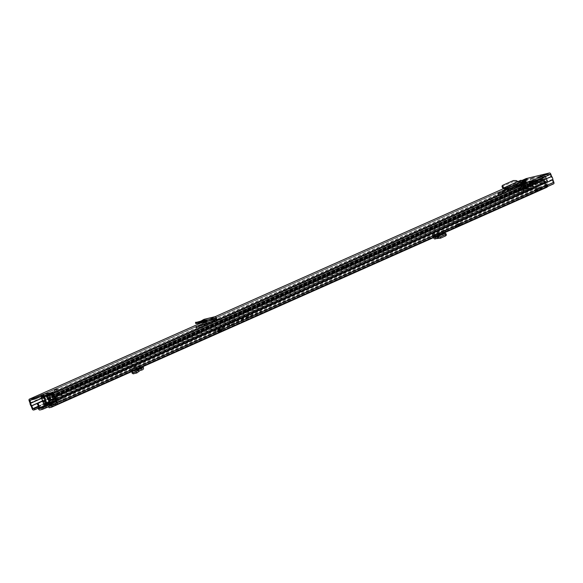 <?xml version="1.0" encoding="UTF-8"?>
<svg xmlns="http://www.w3.org/2000/svg" width="583" height="583" viewBox="0 0 583 583"><rect width="100%" height="100%" fill="white"/><g stroke="black" fill="none" stroke-linecap="round" stroke-linejoin="round"><path stroke-width="0.44" stroke-dasharray="2.92 2.19" d="M52.915 393.459L53.002 396.52A2.026 1.144 -113.9 0 0 54.059 398.561A1.523 0.86 66.1 0 1 54.838 399.996A1.523 0.86 66.1 0 1 54.489 401.119A1.523 0.86 66.1 0 1 54.401 401.148L47.536 402.809A1.523 0.86 66.1 0 1 46.166 401.592A1.523 0.86 66.1 0 1 46.042 400.499A2.026 1.144 -113.9 0 0 45.875 399.034A2.026 1.144 -113.9 0 0 45.518 398.327L43.987 396.025L52.696 393.926L51.778 394.334L51.989 392.876L53.235 393.197L52.813 392.067M47.536 402.809L46.625 403.217A1.523 0.86 66.1 0 1 45.248 402A1.523 0.86 66.1 0 1 45.124 400.907A2.026 1.144 -113.9 0 0 44.957 399.442A2.026 1.144 -113.9 0 0 44.6 398.736L43.069 396.433L43.987 396.025L42.836 395.085M58.111 390.34L54.707 391.448L58.111 390.34M498.808 194.452L502.75 192.856L498.414 194.547L498.808 194.452L498.385 193.323M534.108 178.996L530.712 180.103L534.108 178.996M522.04 184.141L525.975 182.545L521.217 184.279L522.04 184.141L521.61 183.011L522.762 182.654M507.028 189.971L507.458 191.107L503.034 192.055L517.019 185.962L516.596 184.833L523.257 183.157M507.596 188.608L514.002 185.766L514.425 186.903M516.596 184.833L514.002 185.766M521.712 180.628L519.577 181.583L522.025 180.985M522.608 182.253L520.794 183.142L521.61 183.011M205.551 322.231L206.79 321.685A0.51 0.415 76.4 0 1 206.229 321.379L205.872 320.417A1.72 1.414 -103.6 0 0 204.167 319.316M516.647 186.698L524.19 183.885M523.935 185.183L523.709 184.571L522.025 185.642L523.935 185.183L519.045 187.354L518.819 186.742L517.136 187.813L519.045 187.354M522.025 185.642L517.136 187.813M212.613 321.226L213.043 322.363L206.812 325.081L196.048 327.916L201.23 325.489M213.043 322.363L217.743 320.278A1.72 1.414 -103.6 0 1 216.074 319.695M207.118 322.858L217.743 320.278M507.458 191.107L509.396 190.634A1.72 0.977 66.1 0 1 508.055 189.723M517.019 185.962L523.687 184.294A1.72 0.977 66.1 0 1 522.346 183.383A1.72 0.977 66.1 0 1 522.128 182.916L521.231 181.444L518.156 182.625L516.21 181.641L513.412 181.612L513.419 180.541M545.681 175.891L538.065 178.354L545.681 175.891L542.584 177.465L543.502 179.914L546.555 178.558L545.637 176.11M520.007 182.712L527.622 180.256L520.007 182.712L523.242 181.517L524.168 183.966L521.107 185.321L520.189 182.873M43.426 394.334L44.024 395.332L42.807 395.653M38.194 408.224L531.456 189.213L531.026 188.083L529.488 188.141L528.358 185.212A2.23 1.261 66.1 0 1 527.411 182.69L526.515 179.746L549.864 174.113L551.146 176.962A2.23 1.261 66.1 0 1 552.094 179.477L553.129 182.741L56.558 402.962M47.864 395.915L54.94 392.694L43.761 395.668M523.498 180.635A1.421 0.802 -113.9 0 1 523.84 181.167A1.421 0.802 -113.9 0 1 523.92 181.357L524.838 183.805L521.785 185.161A1.421 0.802 66.1 0 1 521.829 185.299L522.412 187.179A1.421 0.802 66.1 0 1 522.47 187.413L522.616 188.156L525.677 186.793L524.904 186.64L524.168 183.966M525.677 186.793L525.531 186.057A1.421 0.802 -113.9 0 0 525.465 185.824L524.889 183.944A1.421 0.802 -113.9 0 0 524.838 183.805M521.107 185.321L521.851 187.996L524.904 186.64M544.325 181.758L543.509 179.936L546.57 178.58L547.787 181.116L544.726 182.472L544.325 181.758L547.379 180.402M545.885 178.719A1.421 0.802 -113.9 0 0 545.943 178.857L546.752 180.686A1.421 0.802 -113.9 0 0 546.861 180.905L547.255 181.583L544.194 182.938L543.808 182.26A1.421 0.802 66.1 0 1 543.699 182.042L542.882 180.213A1.421 0.802 66.1 0 1 542.824 180.074L545.885 178.719L544.967 176.277A1.421 0.802 -113.9 0 1 544.901 176.081A1.421 0.802 -113.9 0 1 545.105 174.827M521.785 185.161L520.867 182.712A1.421 0.802 66.1 0 0 520.787 182.523A1.421 0.802 66.1 0 0 519.577 181.583M542.161 176.124L542.117 176.146A1.421 0.802 66.1 0 0 541.847 177.443A1.421 0.802 66.1 0 0 541.906 177.633L542.824 180.074M531.456 189.213L530.187 189.519A1.523 0.86 66.1 0 1 528.81 188.309L527.863 185.773A3.447 1.946 66.1 0 1 526.609 182.45L525.779 180.234A1.523 0.86 66.1 0 1 525.932 178.689M38.208 406.89L531.026 188.083M55.647 404.689L552.276 184.184L551.846 183.055M553.537 183.878L552.276 184.184M553.129 182.741L56.515 403.239L553.129 182.741M31.227 406.271L527.863 185.773M29.981 402.948L526.609 182.45M537.643 177.217L538.065 178.354M540.907 176.43L541.126 176.992M527.192 179.119L527.622 180.256M524.139 180.482L524.562 181.612M542.584 177.465L545.666 175.898M544.194 182.938L544.726 182.472M547.255 181.583L547.787 181.116M522.616 188.156L521.851 187.996M43.004 396.316L51.778 394.334L52.084 396.928A2.026 1.144 -113.9 0 0 53.148 398.969A1.523 0.86 66.1 0 1 53.928 400.397A1.523 0.86 66.1 0 1 53.57 401.527A1.523 0.86 66.1 0 1 53.49 401.556L46.625 403.217M51.989 392.876L52.23 392.505L53.009 393.343M42.989 394.735L43.776 395.573M518.076 181.517L520.706 180.351M520.189 180.628L520.619 181.772M505.519 187.179L518.382 181.575L504.353 187.806M502.655 185.321L502.699 186.371L513.412 181.612M521.319 183.63L521.741 184.76M502.699 186.371L501.999 187.15M518.87 182.69L504.2 188.826M195.866 322.224L199.007 322.159L201.186 320.941M205.354 321.882A1.72 1.414 -103.6 0 1 205.318 321.787L204.954 320.825A0.51 0.415 76.4 0 0 204.363 320.533L199.175 323.361M201.055 321.014L201.485 322.151M209.363 319.659L199.007 322.159L209.297 319.666M523.709 184.571L518.819 186.742M523.869 183.033L521.537 184.527M49.438 403.057L49.723 400.783L51.144 400.295L52.995 402.197L53.855 401.643L46.079 404.055L52.055 402.613L50.218 400.849L48.746 401.272L47.092 396.87L48.564 396.447L49.198 394.436L47.551 395.085M50.218 400.849L48.564 396.447M49.723 400.783L48.068 396.382L46.188 394.983L51.421 393.248L54.357 400.936L51.661 401.607L48.965 394.429L49.504 393.714L49.11 393.875L54.693 393.022L47.813 395.784M47.566 395.121L53.417 392.789L50.138 394.028L49.744 395.886L48.068 396.382M49.198 394.436L51.464 393.889L50.138 394.028M46.188 394.983L43.025 395.93L46.079 404.055M52.055 402.613L55.436 401.614L52.995 402.197M46.997 403.647L43.944 395.522M51.187 400.426L49.54 396.025M55.436 401.614L52.383 393.481M54.518 402.015L51.464 393.889M45.292 395.383L47.201 396.775M48.855 401.177L48.542 403.458M47.966 394.21A0.51 0.503 13.7 0 1 48.622 394.509L47.34 394.254L42.843 395.864L47.398 394.232L48.615 394.487L51.319 401.694L43.922 404.449M523.242 187.835A1.523 0.86 66.1 0 1 522.281 187.347L521.049 185.911L524.285 184.447L525.873 185.751A1.523 0.86 -113.9 0 0 526.835 186.247L535.274 184.206A1.523 0.86 -113.9 0 0 535.362 184.177A1.523 0.86 -113.9 0 0 535.741 183.368L535.515 181.736L532.192 183.222L532.148 184.964A1.523 0.86 66.1 0 1 531.769 185.773A1.523 0.86 66.1 0 1 531.689 185.802L523.242 187.835L48.163 398.779A1.523 0.86 66.1 0 1 47.194 398.284L45.904 396.848L42.552 397.978A3.622 2.048 66.1 0 1 43.893 400.987L44.009 401.847A2.23 1.261 -113.9 0 0 45.554 404.296L528.424 189.898L528.482 190.976L45.612 405.374L45.554 404.296M545.462 185.78L62.585 400.178L63.277 401.104L546.154 186.706L545.462 185.78A2.23 1.261 -113.9 0 0 545.061 183.062L544.566 182.29A3.622 2.048 66.1 0 1 543.604 179.185L540.018 179.739L539.945 181.502A1.523 0.86 66.1 0 1 539.559 182.311A1.523 0.86 66.1 0 1 539.479 182.341L531.04 184.381A1.523 0.86 66.1 0 1 530.071 183.885L528.781 182.45L525.429 183.579A3.622 2.048 66.1 0 1 526.762 186.589L526.886 187.449A2.23 1.261 -113.9 0 0 528.424 189.898M532.534 183.062L531.565 182.209A1.523 0.86 -113.9 0 0 531.346 182.894L531.273 184.658L528.621 185.532L523.089 186.859L523.935 186.443L522.82 186.706L521.523 185.27A1.523 0.86 -113.9 0 0 520.874 184.789L524.46 183.193A1.523 0.86 66.1 0 1 525.115 183.674L526.413 185.11L534.866 183.069L534.939 181.298A1.523 0.86 66.1 0 1 535.15 180.613L531.565 182.209L532.06 181.94L532.534 183.062M62.585 400.178A2.23 1.261 -113.9 0 0 62.184 397.46L61.689 396.688A3.622 2.048 66.1 0 1 60.727 393.583L57.141 394.137L57.068 395.901A1.523 0.86 66.1 0 1 56.689 396.71A1.523 0.86 66.1 0 1 56.602 396.739L48.163 398.779M535.15 180.613L535.777 181.626L535.209 180.548M75.141 387.141L99.03 376.421L105.603 374.701L81.533 385.443L75.141 387.141L74.529 386.026L74.915 385.8L98.6 375.284L104.787 373.79L81.103 384.306L74.711 386.004M250.508 310.302L226.619 321.022L220.432 322.516L244.117 312L250.508 310.302L250.085 309.165L226.197 319.885L219.623 321.605L243.694 310.863L250.085 309.165M348.306 266.876L324.418 277.595L317.844 279.315L341.915 268.574L348.306 266.876L347.883 265.746L323.995 276.466L317.808 277.96L341.492 267.444L347.883 265.746M489.173 203.307L513.062 192.587L519.635 190.874L495.565 201.609L489.173 203.307L488.569 202.192L488.955 201.966L512.639 191.45L519.213 189.737L495.142 200.472L488.751 202.17M446.665 223.318L440.478 224.812L464.163 214.296L470.736 212.584L446.665 223.318L446.243 222.189L440.056 223.683L463.74 213.167L470.313 211.447L446.243 222.189M521.049 185.911L520.779 184.738M63.277 401.104A3.447 1.946 -113.9 0 0 62.658 396.892L62.162 396.127A2.405 1.363 66.1 0 1 61.521 394.064A1.421 0.802 -113.9 0 0 61.047 392.709A1.421 0.802 -113.9 0 0 60.093 392.184L56.733 392.993A1.523 0.86 -113.9 0 0 56.646 393.022A1.523 0.86 -113.9 0 0 56.267 393.831L56.194 395.602L47.733 397.642L46.443 396.207A1.523 0.86 -113.9 0 0 45.474 395.711L42.114 396.527A1.421 0.802 -113.9 0 0 42.034 396.549A1.421 0.802 -113.9 0 0 42.216 398.728A2.405 1.363 66.1 0 1 43.106 400.725L43.222 401.585A3.447 1.946 -113.9 0 0 45.612 405.374M546.154 186.706A3.447 1.946 -113.9 0 0 545.535 182.494L545.039 181.728A2.405 1.363 66.1 0 1 544.398 179.666A1.421 0.802 -113.9 0 0 543.924 178.311A1.421 0.802 -113.9 0 0 542.97 177.786L539.603 178.595A1.523 0.86 -113.9 0 0 539.523 178.624A1.523 0.86 -113.9 0 0 539.144 179.433L539.071 181.204L530.61 183.244L529.32 181.809A1.523 0.86 -113.9 0 0 528.351 181.313L524.991 182.129A1.421 0.802 -113.9 0 0 524.911 182.151A1.421 0.802 -113.9 0 0 525.094 184.33A2.405 1.363 66.1 0 1 525.983 186.327L526.099 187.187A3.447 1.946 -113.9 0 0 528.482 190.976M539.071 181.204L534.851 183.069L539.071 181.204M56.194 395.602L531.259 184.665L56.194 395.602M529.247 181.743A1.013 0.576 -113.9 0 0 528.635 181.451L530.158 180.774A1.013 0.576 66.1 0 1 530.77 181.065L529.247 181.743L529.823 182.406L539.129 180.154L540.66 179.477L540.689 178.675A1.013 0.576 66.1 0 1 540.944 178.179A1.013 0.576 66.1 0 1 540.995 178.158L544.865 177.225A1.013 0.576 66.1 0 1 545.783 178.034L547.911 183.703A2.026 1.144 66.1 0 1 547.612 185.831A2.026 1.144 66.1 0 1 547.495 185.868L546.614 185.154L545.083 185.831A1.72 0.977 -113.9 0 0 545.178 185.795A1.72 0.977 -113.9 0 0 545.469 184.075A1.72 0.977 -113.9 0 0 544.085 182.603L533.999 187.085L532.199 183.667L529.947 184.213L529.852 186.706L523.935 188.958L518.309 190.313A4.052 3.323 76.4 0 0 520.218 190.524A4.052 3.323 76.4 0 0 520.685 190.364L522.718 189.46L522.361 188.513L520.495 188.965L518.695 186.924L516.443 187.471L517.296 191.115A1.72 0.977 -113.9 0 0 517.187 193.031A1.72 0.977 -113.9 0 0 518.688 194.248A1.72 0.977 -113.9 0 0 518.783 194.219A1.72 0.977 -113.9 0 0 519.162 192.849A1.72 0.977 -113.9 0 0 518.178 191.217L517.573 188.644L518.783 188.353L520.583 190.386L530.763 187.93L530.858 185.43L532.068 185.139L533.336 187.558A1.72 0.977 -113.9 0 0 533.685 189.431A1.72 0.977 -113.9 0 0 535.005 190.306A1.72 0.977 -113.9 0 0 535.099 190.277A1.72 0.977 -113.9 0 0 535.383 188.549A1.72 0.977 -113.9 0 0 533.999 187.085M546.614 185.154A1.72 0.977 66.1 0 1 545.294 184.272A1.72 0.977 66.1 0 1 544.952 182.399L533.336 187.558M544.085 182.603L542.285 179.192L540.033 179.732L539.938 182.231L530.581 184.49L528.781 182.45L526.529 182.996L527.382 186.64A1.72 0.977 -113.9 0 0 527.272 188.557A1.72 0.977 -113.9 0 0 528.766 189.766L528.912 190.145L530.443 189.468L530.056 190.08A2.026 1.144 66.1 0 1 528.22 188.462L526.689 189.14A2.026 1.144 -113.9 0 0 528.526 190.758L528.912 190.145M527.382 186.64L517.296 191.115M526.012 182.421L520.677 184.425L526.012 182.421A1.013 0.576 66.1 0 1 526.93 183.23L523.337 184.826A1.013 0.576 -113.9 0 0 522.426 184.017M527.287 184.177L523.694 185.773L529.889 184.279L533.474 182.683L527.287 184.177L526.93 183.23M522.783 187.952L521.428 185.926L524.409 184.6L526.376 186.356L535.741 184.097L535.515 181.918L532.541 183.244L532.148 185.686L520.495 188.965M539.938 182.231L535.741 184.097M530.581 184.49L526.376 186.356M527.812 187.529L523.009 189.664L524.11 192.594L530.661 189.832L528.876 190.677L527.812 187.529L528.883 190.67L522.55 193.177L530.654 189.839M530.683 189.628L533.205 184.986L527.834 187.522M544.952 182.399L543.677 179.987L542.467 180.278L542.445 182.333A13.679 1.159 -20.6 0 0 542.54 182.1A13.679 1.159 -20.6 0 0 531.944 184.869L533.124 185.292L542.372 182.77L530.763 187.93M532.199 185.234L520.583 190.386M532.155 185.248L529.153 190L522.368 193.009L521.187 190.131L522.332 193.053L523.847 192.689L522.747 189.759L521.224 190.124M539.129 180.154L539.158 179.353L540.689 178.675M530.77 181.065L531.353 181.728L529.823 182.406M540.66 179.477L531.353 181.728M539.472 178.835A1.013 0.576 -113.9 0 0 539.413 178.857A1.013 0.576 -113.9 0 0 539.158 179.353M546.759 185.532L545.229 186.21L545.972 186.545A2.026 1.144 -113.9 0 0 546.082 186.509A2.026 1.144 -113.9 0 0 546.38 184.381L547.911 183.703M544.865 177.225L540.995 178.158M531.944 184.869L530.392 183.193L518.783 188.353M530.392 183.193L517.573 188.644M529.182 183.485L529.787 186.064L518.178 191.217M529.787 186.064A1.72 0.977 66.1 0 1 530.778 187.697A1.72 0.977 66.1 0 1 530.392 189.06A1.72 0.977 66.1 0 1 530.297 189.089L528.766 189.766M526.529 182.996L516.443 187.471M45.904 396.848L518.695 186.924M520.75 184.417L521.552 186.545L520.83 184.337M522.361 188.513L518.309 190.313M532.148 185.686L529.852 186.706M535.005 180.249L535.799 182.377L535.077 180.242L529.736 182.253L534.924 180.336M57.156 394.13L529.947 184.213M542.285 179.192L532.199 183.667M543.677 179.987L532.068 185.139M542.467 180.278L530.858 185.43M542.445 182.333L542.372 182.77M523.935 188.958A4.052 3.323 76.4 0 0 525.844 189.162A4.052 3.323 76.4 0 0 526.311 189.001L528.344 188.105L522.718 189.46M528.344 188.105L527.987 187.158M530.158 180.774L524.766 182.384L528.635 181.451M545.783 178.034L544.252 178.711L546.38 184.381M531.893 184.891L532.928 184.643L531.929 181.998L530.858 182.253L531.82 184.804M530.297 189.089L530.443 189.468M524.766 182.384A1.013 0.576 -113.9 0 0 524.715 182.406A1.013 0.576 -113.9 0 0 524.562 183.47L526.085 182.792L528.22 188.462M526.085 182.792A1.013 0.576 66.1 0 1 526.238 181.728A1.013 0.576 66.1 0 1 526.296 181.707M530.858 182.253A13.679 1.159 159.4 0 1 541.549 179.455A13.679 1.159 159.4 0 1 541.439 179.702L542.394 182.253M541.439 179.702L540.361 179.958L541.359 182.61L542.394 182.355M524.562 183.47L526.689 189.14M545.229 186.21L545.083 185.831M544.252 178.711A1.013 0.576 -113.9 0 0 543.334 177.902M541.359 182.61A12.411 1.049 -20.6 0 0 541.359 182.545A12.411 1.049 -20.6 0 0 532.928 184.643M531.929 181.998A12.411 1.049 159.4 0 1 540.361 179.899A12.411 1.049 159.4 0 1 540.361 179.958M523.694 185.773L523.337 184.826M529.736 182.253A1.013 0.576 -113.9 0 0 529.685 182.268A1.013 0.576 -113.9 0 0 529.532 183.332L533.124 181.736A1.013 0.576 66.1 0 1 533.27 180.672A1.013 0.576 66.1 0 1 533.328 180.657M529.889 184.279L529.532 183.332M533.474 182.683L533.124 181.736M532.235 185.307L533.124 185.292L530.661 189.832L524.081 192.805L522.288 193.06L521.187 190.131M529.153 190L532.323 185.481M457.225 226.474L460.257 224.215L461.328 224.535L454.529 226.758L457.225 226.474L460.526 224.819M457.939 224.644L460.118 223.559L456.168 224.863L460.118 223.559L459.273 223.267L456.095 224.674L460.06 223.398M218.581 331.851L222.006 330.459L218.581 331.851M221.139 329.169L217.714 330.561L221.139 329.169M535.318 191.217L539.166 189.65L535.318 191.217M538.255 188.367L534.4 189.934L538.255 188.367M136.437 367.385L136.939 368.704L143.287 365.905A0.51 0.415 -103.6 0 0 143.083 366.547L136.888 368.041A0.51 0.415 -103.6 0 1 137.092 367.399L130.942 370.154L130.446 368.828L133.85 368.303L142.784 364.586A1.924 1.581 76.4 0 0 142.012 367.028L142.019 367.042M130.104 369.207L130.599 370.533L130.228 370.569L130.942 370.154M130.599 370.533L134.345 369.629L133.85 368.303M136.939 368.704L134.345 369.629M460.257 224.215L454.529 226.758M457.713 226.335L461.328 224.535M433.468 237.631A1.924 1.086 66.1 0 1 433.38 237.419L432.637 236.261L434.809 235.736L434.306 234.41L439.487 232.828L445.018 230.154L445.514 231.473L441.047 232.53L441.783 233.688A1.924 1.086 66.1 0 0 443.619 235.197L444.304 234.913L443.801 233.586M434.809 235.736L437.374 235.087L436.878 233.768M439.487 232.828L439.983 234.147L437.374 235.087M439.983 234.147L445.069 231.896L444.567 230.569M445.514 231.473L445.069 231.896M51.078 405.287L58.723 401.891L57.404 397.081L58.278 398.014L544.362 182.195L545.462 182.26L546.205 183.711L544.93 182.341A3.673 2.077 -113.9 0 0 546.278 185.292L546.358 185.955L535.588 188.557L536.083 189.876L535.158 190.102A1.72 0.977 66.1 0 1 533.598 188.724L533.503 188.484A1.618 0.918 66.1 0 1 533.343 187.624A2.252 1.275 -113.9 0 0 533.241 186.844C532.702 185.489 531.776 185.059 530.464 185.547L530.545 184.381L533.365 185.139L533.241 186.844M536.083 189.876L537.125 187.697L535.318 180.956A1.013 0.576 66.1 0 1 535.522 180.052A1.013 0.576 66.1 0 1 535.58 180.03L542.511 178.362A1.013 0.576 66.1 0 1 543.356 179.01L546.504 185.438L545.856 187.507L546.861 187.274M48.564 406.766L55.83 404.631L48.943 407.787M134.156 368.711L133.653 367.385L130.446 368.828M133.653 367.385L136.597 366.08A1.924 1.581 76.4 0 0 135.817 368.522L136.101 369.272A0.51 0.415 -103.6 0 1 136.116 369.658M50.903 405.09L50.284 404.522M50.648 404.413L55.145 403.327L55.647 404.646M55.443 404.85L55.145 403.327M54.948 403.531L51.064 405.251M535.588 188.557L534.662 188.783L534.276 188.192A3.673 2.077 -113.9 0 0 533.365 185.139M434.306 234.41L432.141 234.934A1.924 1.086 66.1 0 1 433.672 236.013A1.924 1.086 66.1 0 1 433.883 236.472L434.204 237.31M445.018 230.154L440.544 231.203A1.924 1.086 66.1 0 1 442.074 232.282A1.924 1.086 66.1 0 1 442.293 232.741L442.606 233.572M38.252 408.384L45.124 405.331A1.618 0.918 66.1 0 1 45.029 404.041A2.252 1.275 -113.9 0 0 44.272 401.162A2.252 1.275 -113.9 0 0 44.038 400.907L44.461 400.208L530.545 184.381M44.432 400.579L44.381 401.374L530.464 185.547M46.662 404.689L45.008 400.74A3.673 2.077 66.1 0 1 46.021 404.456M37.159 403.961L44.038 400.907L44.738 401.68L44.272 401.162M44.381 401.374L45.889 404.988L533.503 188.484M54.875 397.934L543.487 181.255L544.362 182.195M544.93 182.341L544.551 181.291L543.487 181.255M55.181 398.502L56.609 397.876L58.278 398.014L58.781 400.543L57.936 400.922A1.618 0.918 66.1 0 1 58.285 401.25L59.051 400.907L58.781 400.543M546.205 183.711A2.252 1.275 -113.9 0 0 546.665 184.41A1.618 0.918 66.1 0 1 547.124 185.197L547.211 185.438A1.72 0.977 66.1 0 1 547.357 186.633M545.389 186.159L545.885 187.478L536.433 189.766L535.937 188.44L537.125 187.697L546.504 185.438L545.389 186.159M542.285 179.491L545.433 185.911L536.054 188.178L534.254 181.43A1.013 0.576 66.1 0 1 534.458 180.526A1.013 0.576 66.1 0 1 534.509 180.511L541.439 178.835A1.013 0.576 66.1 0 1 542.285 179.491L543.356 179.01M57.957 402.234L57.855 402.088A3.673 2.077 66.1 0 1 55.655 397.584L56.609 397.876A2.252 1.275 -113.9 0 0 57.936 400.922L56.099 401.738M546.278 185.292L50.976 405.141M42.668 401.119L44.636 400.244A3.673 2.077 66.1 0 1 45.008 400.74M446.418 235.146L445.448 234.504L444.304 234.913M443.211 232.005L442.716 230.679M134.746 370.285L135.249 371.619L136.269 371.284A1.924 1.581 76.4 0 0 137.173 368.799L136.888 368.041M135.249 371.619L133.529 372.238L133.106 373.856M140.343 367.21L139.847 365.891M132.669 371.203L134.564 370.351M216.191 329.052L222.181 326.618L216.191 329.052M216.687 330.372L222.684 327.938L216.687 330.372M230.015 325.387L249.021 317.852L221.97 329.38A5.211 0.445 159.4 0 1 215.681 331.589A5.211 0.445 159.4 0 1 214.733 331.683A5.211 0.445 159.4 0 1 216.089 330.831L232.726 322.953L261.235 311.249L230.015 325.387L229.272 323.405L248.963 315.498L221.219 327.398A5.211 0.445 159.4 0 1 214.938 329.606A5.211 0.445 159.4 0 1 213.99 329.694A5.211 0.445 159.4 0 1 215.346 328.848L251.499 312.816L252.25 314.798M220.279 328.776L218.224 329.614L220.279 328.776M218.698 330.255L220.746 329.417L218.698 330.255M256.833 312.867L256.083 310.877L259.654 309.755L229.272 323.405M256.083 310.877L254.705 311.533L255.449 313.523M253.204 314.405L252.461 312.415L254.705 311.533M252.461 312.415L251.499 312.816M220.709 325.307L233.185 319.768L220.709 325.307L221.023 326.159M246.988 316.124L247.731 318.107M233.929 320.533L234.672 322.523M233.185 319.768L233.506 320.621M218.224 330.904L221.649 329.512L218.224 330.904M218.836 330.634L220.891 329.796L218.836 330.634M216.876 330.291L222.444 328.025L216.876 330.291M216.38 328.965L221.948 326.706L216.38 328.965M46.042 400.499L45.124 400.907M201.113 322.902L214.989 316.744L201.069 322.916M503.734 188.542L521.661 180.584M217.197 319.171L206.79 321.685M509.396 190.634L523.687 184.294M526.5 179.753L29.871 400.259L526.515 179.746M53.235 394.618L549.864 174.113M54.357 393.029L53.935 391.893M525.465 185.824L522.412 187.179M524.889 183.944L521.829 185.299M521.115 185.343L524.175 183.988M524.751 185.868L521.698 187.223M545.943 178.857L542.882 180.213M543.699 182.042L546.752 180.686M523.92 181.357L520.867 182.712M541.906 177.633L544.967 176.277M56.544 402.926L553.172 182.421M55.487 400.106L552.116 179.6M55.465 399.982L552.094 179.477M54.518 397.468L551.146 176.962M54.452 397.358L551.081 176.853M53.512 394.859L550.141 174.353M38.245 406.621L529.765 188.382M38.238 406.256L529.488 188.141M42.581 400.893L528.358 185.212M42.625 401.017L528.424 185.321M41.641 398.378L527.411 182.69M41.597 398.269L527.396 182.574M31.351 399.902L526.456 180.074M33.559 410.024L530.187 189.519M32.182 408.807L528.81 188.309M29.15 400.74L525.779 180.234M525.203 181.656L525.553 182.581M521.217 183.106L521.647 184.235M524.838 181.83L525.159 182.676M501.978 191.967L502.327 192.893M497.991 193.418L498.414 194.547M501.613 192.15L501.934 192.988M546.861 180.905L543.808 182.26M547.393 180.431L544.34 181.794M525.531 186.057L522.47 187.413M521.705 187.26L524.758 185.897M54.059 398.561L53.148 398.969M53.002 396.52L52.084 396.928M54.401 401.148L53.49 401.556M45.518 398.327L44.6 398.736M507.837 189.264L522.128 182.916M503.807 191.618L503.486 190.772M506.955 187.784L521.224 181.451L506.948 187.792M507.436 188.185L521.719 181.838M516.217 180.57L516.21 181.641M502.918 190.903L503.348 192.033M216.752 318.843L206.229 321.379M216.395 317.873L205.872 320.417M210.193 320.606L205.318 321.787M204.239 325.999L203.817 324.862M195.997 326.75L196.42 327.886M210.004 320.708L199.634 323.215M214.887 317.997L204.363 320.533M213.546 318.748L204.954 320.825M196.325 322.37L196.493 323.565M206.389 323.944L206.812 325.081M196.748 327.515L196.42 326.648M47.296 404.041L47.609 403.997A0.51 0.503 -166.3 0 1 46.961 403.698L46.946 403.691M47.31 395.821L50.466 403.276L49.949 403.436L50.648 403.261A0.51 0.503 13.7 0 1 50 402.962L48.775 400.718M49.949 403.436L49.373 403.145M46.917 404.157L47.427 404.012L44.25 396.506M45.197 404.689L50.393 402.379L54.059 401.607A0.51 0.503 -166.3 0 0 54.357 400.958L51.574 393.54M51.705 393.306L53.476 392.767L54.693 393.022L57.396 400.2C58.22 400.674 56.157 401.687 51.217 403.239L50 402.984L57.396 400.2L54.7 400.871L54.751 401.439L56.471 400.915L50.648 403.261M41.218 397.271L48.615 394.487L51.712 402.175M51.02 402.343A0.51 0.503 13.7 0 0 51.333 401.986L51.319 401.672A0.51 0.503 13.7 0 1 51.333 401.986L48.965 394.429M54.751 401.439L54.059 401.607M47.194 398.284L522.281 187.347L522.623 186.604L47.544 397.54L47.194 398.284M526.835 186.247L531.04 184.381M525.873 185.751L530.071 183.885L530.421 183.142L526.216 185.008L525.873 185.751M57.061 394.297L532.148 183.361L531.346 182.894L56.267 393.831L57.061 394.297M535.741 181.765L539.938 179.899L539.144 179.433L534.939 181.298L535.741 181.765M535.741 183.368L539.945 181.502L539.144 181.036L534.946 182.902L535.741 183.368M535.274 184.206L539.479 182.341M56.602 396.739L531.689 185.802M57.068 395.901L532.148 184.964L531.353 184.498L56.267 395.434L57.068 395.901M524.773 184.41L528.97 182.545L529.32 181.809L525.115 183.674L524.773 184.41M46.093 396.943L521.18 186.006L521.523 185.27L46.443 396.207L46.093 396.943M47.733 397.642L522.82 186.706M526.413 185.11L530.61 183.244M56.733 392.993L539.603 178.595M45.474 395.711L528.351 181.313M545.039 181.728L61.689 396.688L545.039 181.728M545.535 182.494L62.184 397.46L545.535 182.494M43.106 400.725L43.893 400.987L526.762 186.589L525.983 186.327L43.106 400.725M43.222 401.585L44.009 401.847L526.886 187.449L526.099 187.187L43.222 401.585M60.727 393.583L543.604 179.185M60.523 393.321L543.4 178.923M42.552 397.978L525.429 183.579M42.537 397.657L525.414 183.259M61.521 394.064L544.398 179.666M60.093 392.184L542.97 177.786M42.216 398.728L525.094 184.33M42.114 396.527L203.161 325.022M209.108 322.377L524.991 182.129M444.916 222.662L445.339 223.792M469.927 211.673L470.35 212.802M470.131 211.469L470.554 212.598M465.066 212.686L465.489 213.823M463.74 213.167L464.163 214.296M440.056 223.683L440.478 224.812M439.852 223.887L440.274 225.016M488.955 201.966L489.377 203.103M493.816 200.953L494.238 202.082M495.142 200.472L495.565 201.609M518.826 189.956L519.249 191.093M519.03 189.752L519.453 190.889M513.966 190.976L514.388 192.113M512.639 191.45L513.062 192.587M347.679 265.95L348.109 267.08M342.819 266.97L343.241 268.1M341.492 267.444L341.915 268.574M317.808 277.96L318.231 279.089M317.604 278.164L318.034 279.293M322.669 276.94L323.091 278.076M323.995 276.466L324.418 277.595M249.881 309.369L250.311 310.506M245.02 310.389L245.443 311.526M243.694 310.863L244.117 312M220.01 321.379L220.432 322.516M219.806 321.583L220.236 322.72M224.87 320.358L225.293 321.495M226.197 319.885L226.619 321.022M74.915 385.8L75.338 386.937M79.776 384.78L80.206 385.917M81.103 384.306L81.533 385.443M104.787 373.79L105.217 374.927M104.991 373.586L105.421 374.723M99.926 374.811L100.356 375.948M98.6 375.284L99.03 376.421M523.862 186.451L524.285 187.588M523.782 186.531L524.204 187.668M523.242 186.771L523.672 187.908M523.162 186.851L523.592 187.988M528.621 185.532L529.051 186.669M529.153 185.343L529.575 186.48M529.685 185.11L530.115 186.239M530.217 184.92L530.647 186.05M523.906 183.31L524.285 184.447M524.46 183.193L524.642 184.315M535.041 180.613L535.515 181.736M525.137 184.949L524.343 182.829M545.688 186.611L547.218 185.933M547.495 185.868L545.972 186.545M530.333 190.007L528.81 190.692M528.526 190.758L530.056 190.08M532.541 183.244L531.944 181.656M532.213 183.973L531.412 181.845M524.409 184.6L523.811 183.018M526.311 189.001L520.685 190.364M137.092 367.399L143.287 365.905M432.637 236.261L441.047 232.53M39.899 409.995L535.158 190.102M136.597 366.08L142.784 364.586M546.38 185.948L51.122 405.841L546.358 185.955M49.89 404.019L534.662 188.783M432.141 234.934L440.544 231.203M48.404 403.917L534.276 188.192M49.191 403.684L534.29 188.294M45.729 404.128L533.343 187.624M58.723 401.891L546.337 185.387M59.051 400.907L546.665 184.41M55.232 403.596L547.124 185.197M545.433 186.181L545.928 187.5M49.701 403.735L534.385 188.535M51.173 405.528L546.424 185.627M38.34 408.625L533.598 188.724M45.124 405.331L45.889 404.988M55.327 403.837L547.211 185.438M535.318 180.956L534.254 181.43M542.511 178.362L541.439 178.835M535.58 180.03L534.509 180.511M51.144 405.739L50.976 405.294M48.834 406.242L49.329 407.568M433.096 236.662L441.506 232.93M433.38 237.419L441.783 233.688M435.217 238.928L443.619 235.197M437.024 238.177L445.31 234.504M437.184 238.177L445.448 234.504M433.883 236.472L442.293 232.741M434.167 237.23L442.57 233.491M445.988 234.723L445.82 233.44M459.652 223.741L457.735 224.695M137.173 368.799L143.36 367.305M136.269 371.284L142.456 369.79M133.696 372.122L139.796 370.65M133.529 372.238L139.621 370.766M135.817 368.522L142.012 367.028M133.288 370.759L134.039 370.584M136.101 369.272L138.04 368.806M132.203 371.779L133.07 372.814M221.219 327.398L221.97 329.38M231.655 320.118L232.726 322.953M232.012 319.994L233.076 322.829M215.346 328.848L216.089 330.831M248.271 315.869L249.021 317.852M230.751 323.062L231.502 325.052M259.654 309.755L260.397 311.737M219.164 331.035L220.877 330.342L219.164 331.035M219.368 330.393L220.134 330.058L219.368 330.393M218.406 331.377L221.824 329.985L218.406 331.377M58.548 388.715L58.978 389.845M534.553 177.37L534.975 178.5M54.511 391.565L54.94 392.694M43.594 394.203L44.024 395.332M503.727 188.535L521.654 180.577M525.553 181.408L525.975 182.545M520.794 183.142L521.217 184.279M530.282 178.974L530.712 180.103M502.32 191.72L502.75 192.856M497.569 193.454L497.991 194.591M54.285 390.319L54.707 391.448M54.489 401.119L53.57 401.527M504.346 187.806L518.374 181.583M502.604 190.925L503.034 192.055M217.255 319.163L206.732 321.699M209.414 319.652L199.058 322.151M217.539 320.344L211.053 321.911M214.974 317.961L204.451 320.497M195.626 326.786L196.048 327.916M51.391 400.266L53.855 401.643M51.399 400.273L49.744 395.872M48.746 401.272L47.092 396.87M48.746 401.264L47.799 403.917M49.744 395.886L51.129 393.459M47.106 396.885L44.446 395.959M44.257 396.513L44.403 395.959M57.141 394.137L532.374 183.128M535.66 181.67L540.018 179.739M535.362 184.177L539.559 182.311M56.689 396.71L531.769 185.773M56.646 393.022L531.878 182.02M535.165 180.562L539.523 178.624M42.53 397.664L525.407 183.266M42.034 396.549L203.124 325.03M209.064 322.392L524.911 182.151M470.313 211.447L470.736 212.584M439.669 223.901L440.092 225.038M488.569 202.192L488.991 203.321M519.213 189.737L519.635 190.874M348.066 265.724L348.488 266.861M317.422 278.178L317.844 279.315M250.267 309.15L250.697 310.28M219.623 321.605L220.046 322.734M74.529 386.026L74.959 387.156M105.173 373.572L105.603 374.701M523.935 186.443L524.357 187.58M523.089 186.859L523.519 187.996M539.413 178.857L540.944 178.179M530.392 189.06L518.783 194.219M545.178 185.795L535.099 190.277M541.549 179.455L542.54 182.1M540.361 179.899L541.359 182.545M546.082 186.509L547.612 185.831M524.715 182.406L526.238 181.728M530.362 190L528.839 190.677M535.762 182.064L535.077 180.242M521.362 186.247L520.677 184.425M533.27 180.672L529.685 182.268M525.844 189.162L520.218 190.524M533.197 185.197L530.705 189.796M457.968 224.63L460.104 223.559M221.511 329.133L222.006 330.459M538.67 188.331L539.166 189.65M545.36 186.188L545.856 187.507M535.522 180.052L534.458 180.526M545.462 182.26L544.558 181.291M55.83 404.631L55.334 403.305M534.4 189.934L534.903 191.253M217.714 330.561L218.21 331.88M445.842 231.451L445.339 230.125M457.779 226.306L461.393 224.506M130.228 370.569L129.732 369.243M222.684 327.938L222.181 326.618M228.769 323.696L229.513 325.678M220.746 329.417L220.891 329.796M218.472 330.277L218.618 330.656M213.99 329.694L214.733 331.683M248.963 315.498L249.706 317.48M260.492 309.267L261.235 311.249M216.045 330.437L215.542 329.111M220.877 330.342L221.321 330.656L218.858 331.581L220.192 330.036L220.877 330.342M221.649 329.512L221.824 329.985C221.474 330.845 220.505 331.421 218.902 331.698L217.86 330.94M222.444 328.025L221.948 326.706M216.278 330.342L215.783 329.023"/><path stroke-width="0.87" d="M57.681 389.211L54.285 390.319L57.681 389.211M498.385 193.323L502.32 191.72L498.385 193.323M533.685 177.866L530.282 178.974L533.685 177.866M522.762 182.654L525.553 181.408L522.608 182.253M508.055 189.723A1.72 0.977 66.1 0 1 507.837 189.264L506.948 187.792L506.335 188.112L505.906 186.968L506.416 186.691A1.72 0.977 66.1 0 1 506.452 186.677A1.72 0.977 66.1 0 1 508.106 188.018L508.974 189.504L502.604 190.925L507.596 188.608M522.025 180.985L527.192 179.119L521.712 180.628M537.643 177.217L545.251 174.762L537.643 177.217M56.5 403.247L55.465 399.982A2.23 1.261 66.1 0 0 54.518 397.468L53.235 394.618L47.864 395.915L47.434 394.778L52.915 392.344M47.434 394.778L52.813 393.481A1.523 0.86 66.1 0 1 54.19 394.691L55.021 396.906A3.447 1.946 66.1 0 1 56.267 400.23L57.221 402.766A1.523 0.86 66.1 0 1 56.996 404.354A1.523 0.86 66.1 0 1 56.908 404.383L55.647 404.689L55.217 403.56L56.558 402.962M525.932 178.689A1.523 0.86 66.1 0 1 526.004 178.646A1.523 0.86 66.1 0 1 526.092 178.617L549.441 172.976A1.523 0.86 66.1 0 1 550.818 174.193L551.649 176.401A3.447 1.946 66.1 0 1 552.895 179.724L553.85 182.26A1.523 0.86 66.1 0 1 553.624 183.849A1.523 0.86 66.1 0 1 553.537 183.878L57.068 404.31M38.208 406.89L34.397 408.581L34.827 409.718L33.559 410.024A1.523 0.86 66.1 0 1 32.182 408.807L31.227 406.271A3.447 1.946 66.1 0 1 29.981 402.948L29.15 400.74A1.523 0.86 66.1 0 1 29.376 399.151A1.523 0.86 66.1 0 1 29.463 399.122L34.834 397.825L43.594 394.203L42.836 395.085L43.069 396.433M196.42 326.648L205.551 322.231A1.72 1.414 -103.6 0 1 205.354 321.882M216.074 319.695A1.72 1.414 -103.6 0 1 215.834 319.244L215.477 318.282A0.51 0.415 76.4 0 0 214.887 317.997L212.008 319.608L211.578 318.471L214.391 316.897A1.72 1.414 -103.6 0 1 216.395 317.873L216.752 318.843A0.51 0.415 76.4 0 0 217.313 319.141L203.817 324.862L196.318 326.378M524.19 183.885L516.647 186.698L523.869 183.033L524.19 183.885M201.23 325.489L207.118 322.858M42.807 395.653L35.264 398.954L34.834 397.825M34.397 408.581L32.859 408.647L31.73 405.717A2.23 1.261 66.1 0 1 30.782 403.196L29.871 400.259L35.264 398.954M34.827 409.718L38.194 408.224M56.485 403.254L55.217 403.56M56.267 400.23L552.895 179.724M55.021 396.906L551.649 176.401M540.696 175.862L540.907 176.43M523.498 180.635A1.421 0.802 -113.9 0 0 522.638 180.22M52.23 392.505L43.426 394.334M506.489 186.662L520.706 180.351A1.72 0.977 66.1 0 1 520.743 180.336A1.72 0.977 66.1 0 1 522.397 181.677L523.257 183.157L508.974 189.504M505.906 186.968L504.157 187.777L501.963 186.108L502.655 185.321L513.419 180.541L516.217 180.57L518.076 181.517M504.353 187.806L505.519 187.179M501.963 186.108L502.444 187.755L504.2 188.826L506.335 188.112M504.2 188.826L507.217 187.864L504.834 188.921M201.186 320.941L203.868 319.433A1.72 1.414 -103.6 0 1 204.167 319.316L214.69 316.78M211.578 318.471L209.363 319.659L203.788 320.315L196.325 322.37M203.788 320.315L203.941 321.517L196.034 323.427L195.866 322.224M207.22 322.814A1.72 1.414 -103.6 0 1 205.551 322.231M202.09 323.769L202.52 324.906M203.941 321.517L209.508 320.861L196.493 323.565M210.004 320.708L212.008 319.608M519.3 186.057L518.979 185.205M47.813 395.784L46.057 395.631L47.566 395.121M46.451 395.471L44.14 396.097L46.961 403.72L49.373 403.145M44.25 396.506L41.218 397.271L42.552 395.988L42.144 396.557L45.292 395.383L43.025 395.93M46.057 395.631L44.14 396.097L44.257 396.513L44.403 395.959L44.257 396.513M48.629 406.446L51.136 405.834L50.976 405.141A3.673 2.077 66.1 0 1 48.775 400.638L49.73 400.929A2.252 1.275 -113.9 0 0 51.056 403.975A1.618 0.918 66.1 0 1 51.406 404.303A1.618 0.918 66.1 0 1 51.865 405.09L51.96 405.331A1.72 0.977 66.1 0 1 51.698 407.138A1.72 0.977 66.1 0 1 51.603 407.174L49.132 407.772L48.447 406.46L51.064 405.251M48.447 406.46L49.132 407.772M43.703 408.923L43.208 407.604L41.881 408.078L42.377 409.397L48.564 406.766M42.377 409.397L39.899 409.995A1.72 0.977 66.1 0 1 38.34 408.625L38.252 408.384A1.618 0.918 66.1 0 1 38.157 407.094A2.252 1.275 -113.9 0 0 37.159 403.961L37.757 403.298A3.673 2.077 66.1 0 1 39.025 408.027L49.191 403.684M43.208 407.604L49.322 404.886L49.686 405.863M50.284 404.522L49.322 404.886M41.881 408.078L39.404 408.676L39.039 408.187M46.64 404.259L46.676 404.799M547.357 186.633A1.72 0.977 66.1 0 1 546.956 187.245A1.72 0.977 66.1 0 1 546.861 187.274L51.785 407.087M49.73 400.929L55.181 398.502M48.775 400.638L54.875 397.934M37.757 403.298L42.668 401.119M46.021 404.456A3.673 2.077 66.1 0 1 45.904 404.974L45.919 405.141M434.204 237.31L435.399 237.317L435.902 238.644L435.217 238.928A1.924 1.086 66.1 0 1 433.468 237.631M442.606 233.572L445.82 233.44L446.418 235.146M435.902 238.644L440.559 238.17L445.725 235.875L445.988 234.723M440.559 238.17L440.427 236.866L445.558 234.592L445.725 235.875M440.427 236.866L435.399 237.317M445.82 233.44L445.558 234.592M136.116 369.658A0.51 0.415 -103.6 0 1 135.868 369.928L134.564 370.351M133.106 373.856L131.824 372.763L133.106 373.856L136.91 372.938L139.796 370.65L142.456 369.79A1.924 1.581 76.4 0 0 143.36 367.305L143.083 366.561M142.019 367.042L142.296 367.778A0.51 0.415 -103.6 0 1 142.055 368.434L139.395 369.287L136.021 371.903L136.91 372.938M141.436 370.125L140.933 368.791M138.732 369.739L132.684 371.182L132.246 372.821L136.021 371.903M52.813 393.481L549.441 172.976M29.463 399.122L201.113 322.902M503.727 188.535L214.967 316.744L503.734 188.542M521.661 180.584L526.092 178.617M41.757 396.076L41.327 394.939M33.136 408.887L38.245 406.621M32.859 408.647L38.238 406.256M31.73 405.717L42.581 400.893M31.795 405.826L42.625 401.017M30.782 403.196L41.641 398.378M30.768 403.079L41.597 398.269M29.828 400.579L31.351 399.902M57.221 402.766L553.85 182.26M54.19 394.691L550.818 174.193M508.514 189.096L522.798 182.756M508.106 188.018L522.397 181.677M502.444 187.755L502.4 186.706M214.391 316.897L203.868 319.433M215.834 319.244L210.193 320.606M215.477 318.282L213.546 318.748M206.644 321.116L206.491 319.914M47.369 404.026L45.139 404.704L43.922 404.449L46.611 403.779L43.863 396.032M46.895 404.172L45.197 404.689M47.31 395.821L47.296 395.784A0.51 0.503 13.7 0 1 47.573 395.143M49.591 403.553L47.609 403.997M48.775 400.718L46.953 395.864M203.161 325.022L209.108 322.377M39.404 408.676L49.89 404.019M46.662 404.689L48.404 403.917M51.056 403.975L56.099 401.738M51.865 405.09L55.232 403.596M39.127 408.435L49.701 403.735M51.96 405.331L55.327 403.837M437.046 236.88L445.281 233.222M436.456 236.88L444.749 233.2M434.648 237.624L443.058 233.892M437.629 237.077L437.767 238.374M134.039 370.584L139.395 369.287M135.868 369.928L142.055 368.434M138.04 368.806L142.296 367.778M139.118 371.349L138.237 370.322M56.996 404.354L553.624 183.849M29.376 399.151L201.069 322.916M521.654 180.577L526.004 178.646M545.178 174.791L542.161 176.124M506.452 186.677L520.743 180.336M211.053 321.911L207.016 322.887M209.698 320.832L199.35 323.332M195.691 323.558L195.524 322.355M41.218 397.271L43.922 404.449M44.177 396.323L46.961 403.72C46.698 404.354 47.689 404.259 49.949 403.436M203.124 325.03L209.064 322.392M51.698 407.138L546.956 187.245"/></g></svg>
